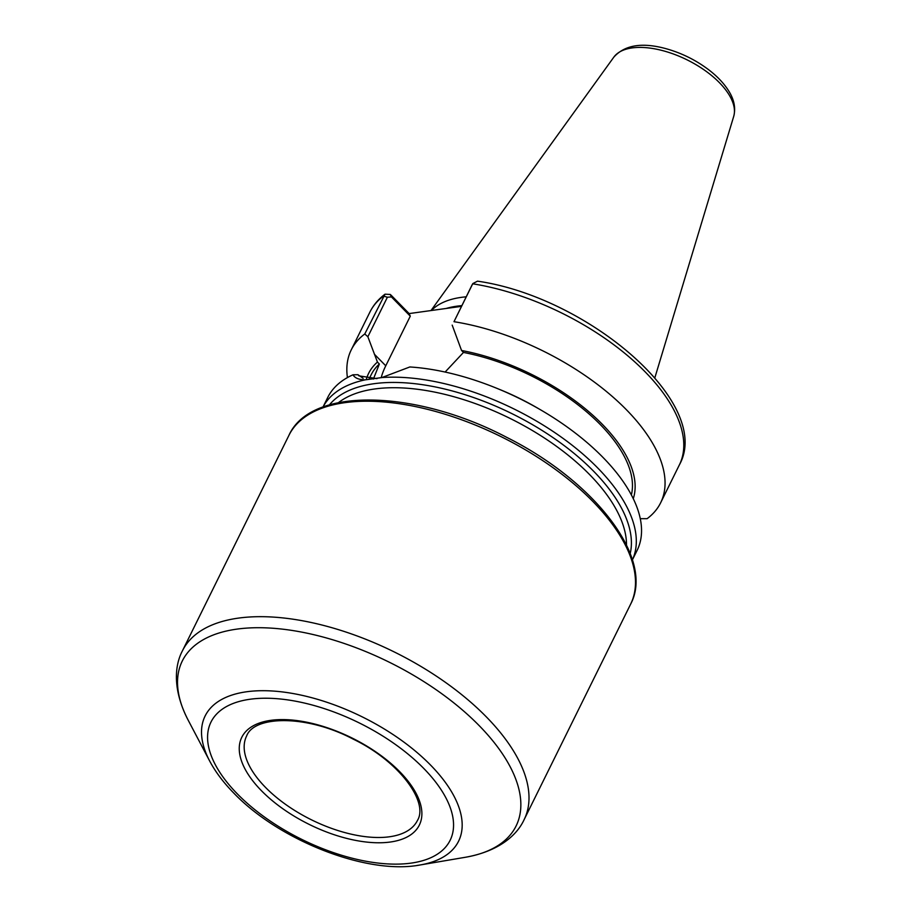 <?xml version="1.0" encoding="UTF-8"?>
<svg xmlns="http://www.w3.org/2000/svg" width="911" height="911" viewBox="0 0 911 911"><rect width="100%" height="100%" fill="white"/><g stroke="black" fill="none" stroke-linecap="round" stroke-linejoin="round"><path stroke-width="1.37" d="M660.646 502.781A172.555 84.006 -153.7 0 0 612.898 396.991A172.555 84.006 -153.7 0 0 453.985 321.697L472.82 283.583L477.512 281.157C587.811 296.963 713.632 403.653 679.378 464.883L660.646 502.781A172.555 84.006 -153.7 0 1 647.117 518.678L640.274 518.678M471.841 285.382L453.985 321.697M452.186 325.125L461.558 350.484L463.483 352.432L445.115 372.052M633.27 498.704A146.569 71.354 -153.7 0 0 461.558 350.484M373.396 379.056L379.363 364.024L377.439 362.066L367.862 336.74L387.391 297.225L391.434 296.918L410.292 316.163L409.13 313.578L391.183 295.278L390.215 294.447L385.023 294.185L364.776 333.973A172.555 84.006 -153.7 0 0 351.247 349.87A172.555 84.006 -153.7 0 0 347.421 377.575M377.439 362.066A146.569 71.354 -153.7 0 0 366.416 378.999M364.776 333.973L367.862 336.74M363.136 378.316L357.943 374.706L352.99 374.797A172.555 84.006 -153.7 0 0 327.732 397.458L323.018 407.012A172.555 84.006 -153.7 0 1 365.14 379.864L381.846 377.564A172.555 84.006 -153.7 0 1 563.761 438.897A172.555 84.006 -153.7 0 1 632.393 559.901L637.131 550.369A172.555 84.006 -153.7 0 0 541.385 410.303A172.555 84.006 -153.7 0 0 497.155 388.45A172.555 84.006 -153.7 0 0 409.825 366.962L381.857 377.564M352.99 374.797C354.857 378.076 358.911 379.762 365.152 379.864M391.434 296.918L390.215 294.447M409.13 313.578L461.467 306.347M376.995 378.646L358.866 375.833L357.943 374.706M381.174 377.723A60.399 30.769 135.6 0 1 385.763 365.801L410.292 316.163M541.385 410.303L538.002 408.333A145.248 70.705 -153.7 0 0 500.777 389.931L497.155 388.45M631.369 494.958A143.676 69.942 -153.7 0 0 463.483 352.432M466.17 296.827A119.546 58.19 -153.7 0 0 461.376 297.35A119.546 58.19 -153.7 0 0 431.393 310.514M379.363 364.024A143.676 69.942 -153.7 0 0 371.198 374.717L368.978 379.181M679.378 464.883A172.555 84.006 -153.7 0 0 631.619 359.093A172.555 84.006 -153.7 0 0 472.707 283.799L471.716 285.61M387.391 297.225L383.508 296.086A172.555 84.006 -153.7 0 0 369.98 311.972C373.453 305.026 378.464 299.093 385.023 294.185M630.207 553.535A168.808 82.184 -153.7 0 0 549.219 435.048A168.808 82.184 -153.7 0 0 374.057 383.702A168.808 82.184 -153.7 0 0 329.418 404.883M391.183 295.278L392.345 297.851M374.387 354.208L385.763 365.801M461.82 305.64A119.546 58.19 -153.7 0 0 457.015 306.164A119.546 58.19 -153.7 0 0 446.208 308.453M630.617 604.175L524.132 819.627A190.57 92.774 -153.7 0 0 444.762 681.883A190.57 92.774 -153.7 0 0 238.488 618.102A190.57 92.774 -153.7 0 0 182.462 650.761L288.946 435.31C310.845 386.446 415.667 389.441 506.903 437.451C595.384 481.782 654.918 558.899 630.617 604.175A190.57 92.774 -153.7 0 0 551.246 466.432A190.57 92.774 -153.7 0 0 344.973 402.651A190.57 92.774 -153.7 0 0 288.946 435.31M416.999 865.45A141.342 68.803 -153.7 0 0 420.062 864.983L465.384 857.274A186.174 90.633 -153.7 0 0 477.364 723.801A186.174 90.633 -153.7 0 0 237.031 629.102A186.174 90.633 -153.7 0 0 188.235 720.294C173.158 691.198 173.967 666.761 182.462 650.761M209.644 760.981C215.406 771.856 223.457 782.549 233.774 793.071C279.096 840.489 367.042 875.129 420.062 864.983A141.342 68.803 -153.7 0 0 429.149 763.646A141.342 68.803 -153.7 0 0 246.687 691.756A141.342 68.803 -153.7 0 0 209.644 760.981L188.235 720.294M250.206 699.227A133.382 64.932 -153.7 0 0 237.452 794.005A133.382 64.932 -153.7 0 0 410.929 863.138A133.382 64.932 -153.7 0 0 423.672 768.36A133.382 64.932 -153.7 0 0 250.206 699.227M270.909 720.328A99.037 48.215 -153.7 0 0 261.434 790.702A99.037 48.215 -153.7 0 0 390.227 842.037A99.037 48.215 -153.7 0 0 399.701 771.663A99.037 48.215 -153.7 0 0 270.909 720.328M246.596 736.031A95.279 46.381 -153.7 0 0 265.511 787.4A95.279 46.381 -153.7 0 0 389.418 836.788A95.279 46.381 -153.7 0 0 417.443 820.458C428.853 802.056 399.2 761.243 353.069 739.06C306.586 714.52 254.112 715.454 246.596 736.031M632.188 47.907A67.084 32.659 -153.7 0 0 613.843 57.12C624.787 44.981 642.153 42.157 665.93 48.659C681.587 53.009 695.902 60.092 708.86 69.896C716.991 76.137 723.368 82.776 727.991 89.825C734.027 98.878 735.94 107.726 733.719 116.369A67.084 32.659 -153.7 0 0 702.62 68.86A67.084 32.659 -153.7 0 0 632.188 47.907M626.495 544.994A165.062 80.35 -153.7 0 0 537.968 433.909A165.062 80.35 -153.7 0 0 374.865 388.951A165.062 80.35 -153.7 0 0 338.459 402.639M369.98 311.972L351.247 349.87M472.82 283.583L471.773 285.496M465.384 857.274C497.657 851.58 516.583 836.093 524.132 819.627M613.843 57.12L430.983 310.571M733.719 116.369L654.85 377.769"/></g></svg>
